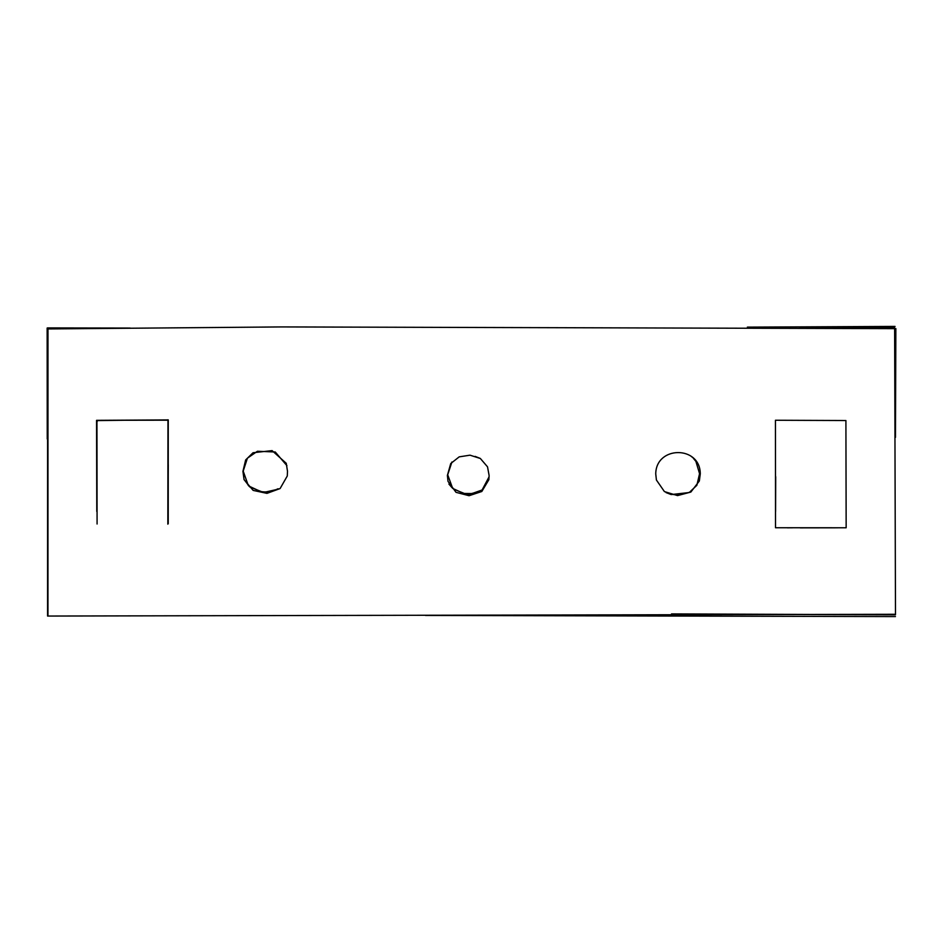 <?xml version="1.0" encoding="UTF-8"?>
<svg xmlns="http://www.w3.org/2000/svg" width="943" height="943" viewBox="0 0 943 943"><rect width="100%" height="100%" fill="white"/><g stroke="black" fill="none" stroke-linecap="round" stroke-linejoin="round"><path stroke-width="1.41" d="M96.787 511.46L96.551 420.342L168.255 419.906L168.231 523.66M167.842 524.155L167.96 419.788M97.082 524.002L96.94 420.602M123.828 420.26L97.424 420.59M655.739 473.916C655.986 445.626 700.189 445.332 700.284 473.857L699.341 481.001L690.854 492.057L677.557 495.594L664.426 491.598L656.411 480.011L655.739 473.916M775.441 420.248L845.906 420.531L846.154 527.774L775.511 527.75L775.441 420.248M894.636 328.647L895.485 614.282L47.574 616.05L47.598 328.942L281.839 326.926L894.636 328.647M242.929 471.359L244.06 479.645L253.16 490.407L266.952 493.366L280.095 488.557L287.273 476.003L287.497 471.276L286.248 463.296L272.079 450.613L253.03 452.746L245.651 459.948L242.929 471.359M489.111 475.472L487.519 466.832L480.364 458.498L470.003 455.174L459.194 456.86L450.73 463.555L447.383 475.449L448.008 481.343L456.011 492.329L469.072 495.712L481.814 491.492L488.875 479.669L489.111 475.472M666.064 492.6L671.192 494.568L689.239 492.529L696.865 485.303L699.565 473.669L695.686 460.667M693.824 458.498L690.842 456.047M47.633 472.408L47.669 502.961M47.787 595.776L47.81 614.742M671.534 613.905L832.398 614.541M894.648 328.376L871.91 328.4M130.11 328.058L47.539 327.905M277.937 489.228L263.592 492.482L249.978 487.071L248.315 485.445M248.233 485.35L243.2 471.099L247.42 458.18L257.415 451.261L275.25 451.992L286.931 465.665M489.122 476.745L481.614 490.89L466.679 494.816L452.664 488.403L447.701 474.777L451.921 462.011M168.29 464.64L168.043 520.619M97.2 420.366L97.2 421.556M96.988 469.331L96.929 511.46M121.47 420.26L168.113 420.189M671.404 494.038C675.836 495.499 681.73 494.945 689.085 492.364M698.162 464.086L693.694 458.722M775.594 511.471L775.712 476.675M800.242 527.868L837.808 527.809M787.334 527.821L792.462 527.797M47.952 616.074L47.975 329.178M47.15 328.034L47.244 438.99M671.534 614.034L895.449 614.812M895.449 616.581L425.47 615.437M894.648 327.268L800.041 327.716M895.037 326.419L747.351 327.127M278.102 488.745C271.997 491.692 266.126 492.6 260.492 491.468L249.117 486.175L244.013 479.457M481.849 490.077L471.971 493.566L464.357 493.472L453.901 489.264L448.939 484.124M452.015 487.684L448.903 484.054M895.473 437.328L895.85 328.553M895.213 368.63L895.166 387.373M480.128 458.357L475.119 456.4L480.187 458.392"/></g></svg>

